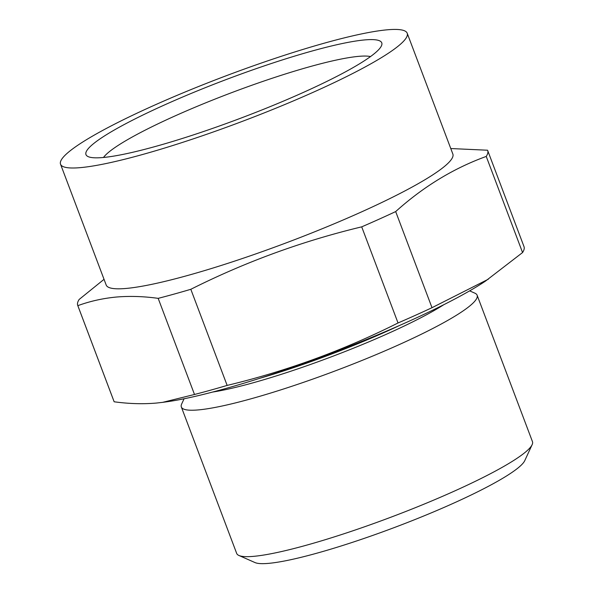 <?xml version="1.0" encoding="UTF-8"?>
<svg xmlns="http://www.w3.org/2000/svg" width="593" height="593" viewBox="0 0 593 593"><rect width="100%" height="100%" fill="white"/><g stroke="black" fill="none" stroke-linecap="round" stroke-linejoin="round"><path stroke-width="0.89" d="M259.497 378.386A145.137 18.946 -20.7 0 0 387.674 330.931A145.137 18.946 -20.7 0 0 399.593 325.453M212.62 392.055A145.137 18.946 -20.7 0 0 388.563 333.273A145.137 18.946 -20.7 0 0 443.794 304.706M184.075 398.77L181.673 403.966A158.101 20.636 -20.7 0 0 181.347 406.991A158.101 20.636 -20.7 0 0 198.529 409.896A158.101 20.636 -20.7 0 0 398.807 344.778A158.101 20.636 -20.7 0 0 477.128 295.225A158.101 20.636 -20.7 0 0 474.882 293.172L469.649 290.859M77.72 305.395L114.041 401.513A219.121 28.605 -20.7 0 0 114.152 401.78C128.725 403.789 142.743 404.218 156.196 403.077L162.623 402.358L194.497 394.478L158.175 298.353C143.543 296.337 129.533 295.907 116.132 297.063C102.737 298.361 89.973 301.229 77.831 305.662A219.121 28.605 159.3 0 1 77.72 305.395A219.121 28.605 159.3 0 1 79.158 299.45L104.034 279.325M60.538 164.209L106.191 285.033A185.29 24.187 -20.7 0 0 126.331 288.428A185.29 24.187 -20.7 0 0 361.055 212.116A185.29 24.187 -20.7 0 0 452.852 154.039L407.198 33.215A185.29 24.187 -20.7 0 0 152.334 106.132A185.29 24.187 -20.7 0 0 60.538 164.209A185.29 24.187 -20.7 0 0 315.402 91.3A185.29 24.187 -20.7 0 0 407.198 33.215M364.576 39.931A158.101 20.636 159.3 0 1 381.432 45.861A158.101 20.636 159.3 0 1 263.744 109.223A158.101 20.636 159.3 0 1 103.16 157.501A158.101 20.636 159.3 0 1 88.224 156.656A158.101 20.636 159.3 0 1 185.157 95.955A158.101 20.636 159.3 0 1 364.576 39.931M370.514 56.572A145.448 18.983 -20.7 0 0 358.55 56.365A145.448 18.983 -20.7 0 0 214.962 99.12A145.448 18.983 -20.7 0 0 103.501 157.464M532.136 444.683L524.761 460.642A145.448 18.983 159.3 0 1 416.494 518.934A145.448 18.983 159.3 0 1 268.748 563.35A145.448 18.983 159.3 0 1 255.012 562.572L238.927 555.478A158.101 20.636 -20.7 0 0 253.856 556.323A158.101 20.636 -20.7 0 0 414.448 508.045A158.101 20.636 -20.7 0 0 532.136 444.683A158.101 20.636 -20.7 0 0 532.462 441.652L477.128 295.225M181.347 406.991L236.681 553.425A158.101 20.636 -20.7 0 0 238.927 555.478M162.623 402.358L165.907 401.913A196.038 25.588 -20.7 0 0 330.234 353.732A196.038 25.588 -20.7 0 0 485.356 281.201L522.559 252.551L486.238 156.433C453.578 168.271 423.395 186.647 395.679 211.575A219.121 28.605 159.3 0 1 361.708 226.852C302.274 241.121 245.309 261.936 190.82 289.295A219.121 28.605 159.3 0 1 158.175 298.353M114.152 401.78L77.831 305.662M450.769 148.539L487.565 150.222A219.121 28.605 159.3 0 1 487.676 150.489A219.121 28.605 159.3 0 1 486.238 156.433M522.559 252.551A219.121 28.605 -20.7 0 0 523.997 246.606L487.676 150.489M194.497 394.478A219.121 28.605 -20.7 0 0 227.141 385.413C286.575 371.144 343.54 350.33 398.029 322.97A219.121 28.605 -20.7 0 0 432 307.693L395.679 211.575M432 307.693L488.358 279.192M398.029 322.97L361.708 226.852M227.141 385.413L190.82 289.295"/></g></svg>
